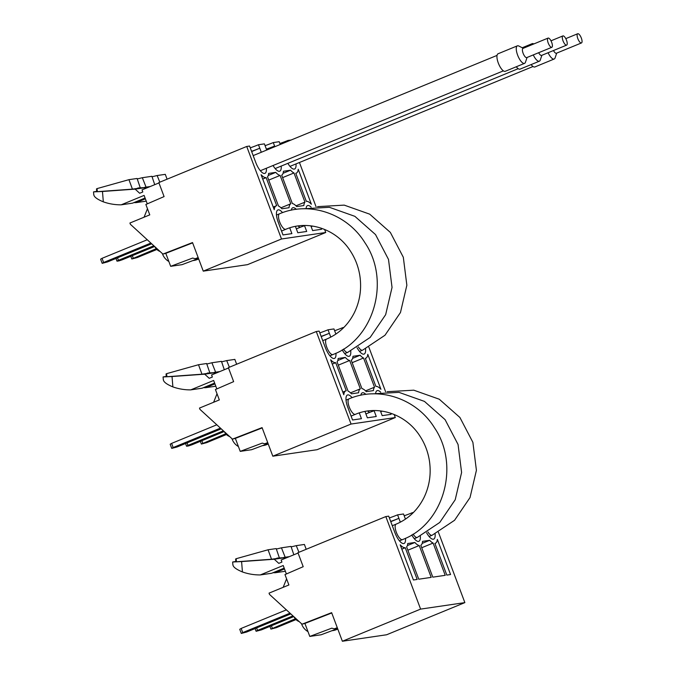 <?xml version="1.0" encoding="UTF-8"?>
<svg xmlns="http://www.w3.org/2000/svg" width="675" height="675" viewBox="0 0 675 675"><rect width="100%" height="100%" fill="white"/><g stroke="black" fill="none" stroke-linecap="round" stroke-linejoin="round"><path stroke-width="1.01" d="M93.825 194.501C93.783 196.746 96.947 199.201 103.326 201.842A58.388 54.515 -98.3 0 0 121.188 204.82L132.578 203.15L145.074 198.011M96.702 191.354L93.53 191.886L102.473 191.481L135.143 189.118L146.534 187.447L141.075 187.844M145.868 204.474L149.774 214.869L129.921 223.02L130.41 224.319L162.92 254.087L192.518 242.561L203.259 271.139L281.5 238.992L246.721 146.467L158.828 182.579L164.084 196.585L145.868 204.474M121.188 204.82L144.096 195.404L147.268 203.858M158.954 182.933L142.02 189.894L142.805 191.978L139.666 193.269L135.143 189.118M246.721 146.467L249.581 146.045L255.741 162.413A12.538 4.379 67.7 0 0 264.946 173.365A12.538 4.379 67.7 0 0 266.372 168.252M250.256 147.825A12.538 1.021 159.4 0 0 258.474 144.737L264.398 143.868L266.718 150.044M265.073 145.657A12.538 1.021 159.4 0 0 273.291 142.568L279.214 141.699L280.26 144.475M279.889 143.48A12.538 1.021 159.4 0 0 288.107 140.392L291.009 140.062M133.903 202.601A58.388 54.515 -98.3 0 0 136.131 202.627L145.378 198.83M136.131 202.627L146.247 201.142M147.462 208.718L144.062 217.215M137.852 187.988L144.653 187.591M146.981 187.861L146.534 187.447M149.065 187L144.636 187.321M154.744 184.672L151.9 176.302L142.332 177.711L146.062 187.135L150.213 186.528M152.052 176.782L157.148 175.534L159.815 182.174M97.318 191.666L132.427 189.135L140.332 187.979L137.084 178.478L128.942 179.668L97.073 188.595L97.318 191.666L96.719 191.632L96.5 188.907L97.073 188.595M137.236 178.951L142.332 177.711M167.079 179.187L165.291 174.344L157.148 175.534M132.427 189.135L128.942 179.668M274.843 146.703L273.291 142.568M266.473 149.386L274.598 146.053A12.538 1.021 -20.6 0 1 266.38 149.141M288.385 141.143L288.107 140.392M251.657 151.563L259.782 148.222A12.538 1.021 -20.6 0 1 251.564 151.31M261.301 152.272L258.474 144.737M156.246 248.695L131.819 258.989L137.194 257.563L156.929 249.455M131.819 258.989L130.798 256.281M133.245 258.145L132.308 255.656M153.832 245.767L118.429 260.322L117.492 257.833M118.429 260.322L117.003 261.166L118.977 260.879L122.377 259.74L154.626 246.493M117.003 261.166L115.982 258.449M150.879 243.067L103.612 262.491L102.043 258.331L100.617 259.183L102.187 263.343L107.561 261.908L151.672 243.785M147.26 239.752L102.043 258.331M103.612 262.491L102.187 263.343M160.186 251.581L158.701 250.838A11.146 3.89 -112.3 0 1 154.761 246.62M193.438 260.381A14.04 13.112 -98.3 0 0 194.265 260.086L195.893 259.453M198.686 258.964L196.737 259.723A14.04 13.112 81.7 0 1 194.062 260.432L192.797 260.618M162.388 253.606L162.565 254.078A14.04 13.112 -98.3 0 0 168.86 261.487M192.637 242.873L165.788 253.328L170.674 266.321L182.073 264.651L198.501 258.474M165.788 253.328L162.92 254.087M281.694 175.196A16.993 5.932 67.7 0 0 283.433 171.248L290.571 170.201A16.993 5.932 67.7 0 0 293.988 172.952L304.957 202.129A16.993 5.932 67.7 0 0 303.851 205.546L296.722 206.592A16.993 5.932 67.7 0 0 292.351 203.538L281.694 175.196M295.777 173.273A16.993 5.932 67.7 0 0 296.274 173.137A16.993 5.932 67.7 0 0 298.232 169.273L311.377 204.247A16.993 5.932 67.7 0 0 306.323 201.344L295.777 173.273M311.15 207.166A12.538 4.379 67.7 0 0 307.522 205.605A12.538 4.379 67.7 0 0 306.129 208.01M296.333 209.334A12.538 4.379 67.7 0 0 292.705 207.773A12.538 4.379 67.7 0 0 291.313 210.178M282.547 212.642A12.538 4.379 67.7 0 0 277.889 209.95A12.538 4.379 67.7 0 0 278.21 222.193L282.994 234.934L291.887 233.626L289.718 227.863M276.691 205.689A16.993 5.932 67.7 0 0 276.193 205.824A16.993 5.932 67.7 0 0 274.236 209.689L261.09 174.715A16.993 5.932 67.7 0 0 266.144 177.618L276.691 205.689M267.511 176.833A16.993 5.932 67.7 0 0 268.616 173.416L275.754 172.37A16.993 5.932 67.7 0 0 280.117 175.424L290.773 203.774A16.993 5.932 67.7 0 0 289.035 207.723L281.905 208.769A16.993 5.932 67.7 0 0 278.48 206.01L267.511 176.833M287.871 163.342A12.538 4.379 67.7 0 0 294.578 169.012A12.538 4.379 67.7 0 0 296.013 163.907M273.054 165.51A12.538 4.379 67.7 0 0 279.762 171.188A12.538 4.379 67.7 0 0 281.197 166.084M310.846 225.838L312.626 230.588L321.519 229.281L321.081 228.108M295.422 226.403L297.81 232.757L306.703 231.457L304.535 225.686M262.71 179.027L266.144 177.618M280.969 207.799L290.773 203.774M268.743 180.098L280.117 175.424M268.237 175.458L275.754 172.37M295.988 205.816L304.957 202.129M282.614 177.626L293.988 172.952M283.053 173.289L290.571 170.201M170.674 266.321L192.662 258.061L195.185 258.736L198.163 257.572M203.259 271.139L247.514 264.651L325.747 232.504L324.591 229.416M281.5 238.992L325.747 232.504M195.185 258.736L198.416 258.263M316.052 206.71L299.438 162.498M527.074 57.468L525.445 62.26A9.475 3.308 -112.3 0 1 524.568 63.357L505.254 71.297A9.475 3.308 -112.3 0 1 498.597 63.796A9.475 3.308 -112.3 0 1 498.049 53.781L517.371 45.841A9.475 3.308 -112.3 0 1 518.763 46.001L523.294 48.271M524.568 63.357A9.475 3.308 -112.3 0 1 517.911 55.856A9.475 3.308 -112.3 0 1 517.371 45.841M551.838 47.292L526.762 57.594A4.97 1.738 -112.3 0 1 523.268 53.654A4.97 1.738 -112.3 0 1 522.982 48.398L548.058 38.095A4.97 1.738 -112.3 0 1 551.711 42.432A4.97 1.738 -112.3 0 1 551.838 47.292A4.97 1.738 -112.3 0 1 548.345 43.352A4.97 1.738 -112.3 0 1 548.058 38.095M541.89 55.291L540.27 60.092A9.475 3.308 -112.3 0 1 539.384 61.189L520.071 69.128A9.475 3.308 -112.3 0 1 516.291 66.766M539.384 61.189A9.475 3.308 -112.3 0 1 533.275 54.92M531.233 45.006A9.475 3.308 -112.3 0 1 532.187 43.664A9.475 3.308 -112.3 0 1 533.587 43.824L533.815 43.942M566.654 45.115A4.97 1.738 -112.3 0 1 563.161 41.175A4.97 1.738 -112.3 0 1 562.874 35.927A4.97 1.738 -112.3 0 1 566.528 40.264A4.97 1.738 -112.3 0 1 566.654 45.115L541.578 55.418A4.97 1.738 -112.3 0 1 538.658 52.709M556.706 53.123L555.086 57.915A9.475 3.308 -112.3 0 1 554.2 59.012L534.887 66.952A9.475 3.308 -112.3 0 1 531.107 64.589M554.2 59.012A9.475 3.308 -112.3 0 1 548.092 52.743M581.47 42.947A4.97 1.738 -112.3 0 1 577.977 39.007A4.97 1.738 -112.3 0 1 577.69 33.75A4.97 1.738 -112.3 0 1 581.344 38.087A4.97 1.738 -112.3 0 1 581.47 42.947L556.394 53.249A4.97 1.738 -112.3 0 1 553.475 50.532M163.384 379.552C163.342 381.805 166.506 384.252 172.876 386.902A58.388 54.515 -98.3 0 0 190.747 389.872L202.137 388.201L214.633 383.071M166.252 376.414L163.088 376.937L172.032 376.532L204.702 374.178L216.093 372.507L210.634 372.895M215.426 389.526L219.333 399.921L199.479 408.08L199.969 409.379L232.47 439.138L262.077 427.613L272.818 456.199L351.051 424.043L316.28 331.518L228.378 367.639L233.643 381.637L215.426 389.526M190.747 389.872L213.654 380.464L216.827 388.918M228.513 367.993L211.579 374.954L212.363 377.03L209.225 378.321L204.702 374.178M316.28 331.518L319.14 331.096L325.299 347.473A12.538 4.379 67.7 0 0 334.505 358.417A12.538 4.379 67.7 0 0 335.922 353.227M319.815 332.885A12.538 1.021 159.4 0 0 328.033 329.797L333.956 328.927L335.888 334.074M334.631 330.708A12.538 1.021 159.4 0 0 342.849 327.62L343.828 327.476M203.462 387.661A58.388 54.515 -98.3 0 0 205.689 387.686L214.937 383.881M205.689 387.686L215.806 386.201M217.021 393.77L213.621 402.266M207.411 373.047L214.211 372.642M216.54 372.912L216.093 372.507M218.616 372.06L214.186 372.381M224.302 369.723L221.459 361.361L211.891 362.762L215.62 372.195L219.772 371.587M221.611 361.834L226.707 360.593L229.373 367.225M166.877 376.726L201.985 374.195L209.891 373.03L206.643 363.53L198.501 364.728L166.632 373.655L166.877 376.726L166.278 376.684L166.058 373.958L166.632 373.655M206.795 364.011L211.891 362.762M236.638 364.247L234.849 359.395L226.707 360.593M201.985 374.195L198.501 364.728M343.077 328.227L342.849 327.62M321.216 336.614L329.341 333.281A12.538 1.021 -20.6 0 1 321.123 336.369M330.784 337.129L328.033 329.797M225.804 433.747L201.378 444.049L206.752 442.623L226.488 434.514M201.378 444.049L200.357 441.332M202.804 443.197L201.867 440.716M223.391 430.827L187.988 445.373L187.051 442.884M187.988 445.373L186.562 446.217L188.536 445.93L191.936 444.791L224.176 431.544M186.562 446.217L185.541 443.509M220.438 428.119L173.171 447.542L171.602 443.391L170.176 444.234L171.737 448.394L177.12 446.968L221.231 428.844M216.818 424.803L171.602 443.391M173.171 447.542L171.737 448.394M229.736 436.632L228.26 435.89A11.146 3.89 -112.3 0 1 224.319 431.671M262.997 445.432A14.04 13.112 -98.3 0 0 263.824 445.146L265.452 444.513M268.245 444.023L266.296 444.783A14.04 13.112 81.7 0 1 263.621 445.492L262.347 445.677M231.947 438.657L232.124 439.13A14.04 13.112 -98.3 0 0 238.418 446.538M262.195 427.925L235.347 438.379L240.233 451.373L251.632 449.702L268.059 443.534M235.347 438.379L232.47 439.138M351.253 360.248A16.993 5.932 67.7 0 0 352.991 356.299L360.121 355.252A16.993 5.932 67.7 0 0 363.547 358.003L374.515 387.188A16.993 5.932 67.7 0 0 373.41 390.597L366.272 391.643A16.993 5.932 67.7 0 0 361.91 388.589L351.253 360.248M365.335 358.332A16.993 5.932 67.7 0 0 365.833 358.189A16.993 5.932 67.7 0 0 367.791 354.324L380.936 389.298A16.993 5.932 67.7 0 0 375.882 386.395L365.335 358.332M380.708 392.217A12.538 4.379 67.7 0 0 377.08 390.656A12.538 4.379 67.7 0 0 375.688 393.061M365.892 394.386A12.538 4.379 67.7 0 0 362.264 392.833A12.538 4.379 67.7 0 0 360.872 395.238M352.105 397.693A12.538 4.379 67.7 0 0 347.448 395.002A12.538 4.379 67.7 0 0 347.768 407.253L352.552 419.985L361.446 418.686L359.277 412.914M346.25 390.749A16.993 5.932 67.7 0 0 345.752 390.884A16.993 5.932 67.7 0 0 343.794 394.748L330.649 359.775A16.993 5.932 67.7 0 0 335.703 362.677L346.25 390.749M337.07 361.884A16.993 5.932 67.7 0 0 338.175 358.476L345.305 357.429A16.993 5.932 67.7 0 0 349.675 360.484L360.332 388.825A16.993 5.932 67.7 0 0 358.594 392.774L351.456 393.82A16.993 5.932 67.7 0 0 348.038 391.07L337.07 361.884M357.024 347.692A12.538 4.379 67.7 0 0 364.137 354.071A12.538 4.379 67.7 0 0 365.563 348.882M342.208 349.869A12.538 4.379 67.7 0 0 349.321 356.24A12.538 4.379 67.7 0 0 350.747 351.059M380.396 410.889L382.185 415.64L391.078 414.34L390.631 413.168M364.981 411.463L367.369 417.817L376.262 416.509L374.093 410.746M332.269 364.087L335.703 362.677M350.527 392.85L360.332 388.825M338.302 365.158L349.675 360.484M337.795 360.509L345.305 357.429M365.538 390.876L374.515 387.188M352.173 362.677L363.547 358.003M352.612 358.341L360.121 355.252M240.233 451.373L262.221 443.112L264.743 443.787L267.722 442.631M272.818 456.199L317.073 449.702L395.305 417.555L394.149 414.467M351.051 424.043L395.305 417.555M264.743 443.787L267.975 443.315M385.611 391.762L368.871 347.22M232.934 564.612C232.892 566.857 236.064 569.303 242.435 571.953A58.388 54.515 -98.3 0 0 260.305 574.931L271.688 573.261L284.192 568.122M235.811 561.465L232.647 561.997L241.591 561.583L274.261 559.229L285.652 557.558L280.192 557.955M284.977 574.577L288.892 584.98L269.038 593.131L269.527 594.43L302.029 624.189L331.636 612.664L342.377 641.25L420.609 609.103L385.83 516.569L297.937 552.69L303.202 566.696L284.977 574.577M260.305 574.931L283.213 565.515L286.386 573.969M298.072 553.044L281.137 560.005L281.922 562.081L278.783 563.372L274.261 559.229M385.83 516.569L388.699 516.156L394.85 532.524A12.538 4.379 67.7 0 0 404.063 543.468A12.538 4.379 67.7 0 0 405.481 538.279M389.365 517.936A12.538 1.021 159.4 0 0 397.592 514.848L403.515 513.979L405.447 519.126M404.19 515.767A12.538 1.021 159.4 0 0 412.408 512.679L413.387 512.536M273.021 572.712A58.388 54.515 -98.3 0 0 275.248 572.737L284.496 568.941M275.248 572.737L285.365 571.252M286.58 578.829L283.171 587.326M276.969 558.098L283.77 557.693M286.099 557.972L285.652 557.558M288.174 557.111L283.745 557.432M293.853 554.783L291.009 546.413L281.45 547.822L285.171 557.246L289.33 556.639M291.161 546.885L296.266 545.645L298.932 552.285M236.436 561.777L271.544 559.246L279.45 558.09L276.193 548.589L268.059 549.779L236.183 558.706L236.436 561.777L235.837 561.735L235.617 559.018L236.183 558.706M276.345 549.062L281.45 547.822M306.197 549.298L304.408 544.455L296.266 545.645M271.544 559.246L268.059 549.779M412.636 513.278L412.408 512.679M390.774 521.674L398.9 518.333A12.538 1.021 -20.6 0 1 390.682 521.421M400.343 522.18L397.592 514.848M295.363 618.798L270.928 629.1L276.311 627.674L296.047 619.566M270.928 629.1L269.916 626.392M272.363 628.256L271.426 625.767M292.95 615.878L257.538 630.425L256.61 627.944M257.538 630.425L256.112 631.277L261.495 629.851L293.735 616.596M256.112 631.277L255.091 628.56M289.997 613.178L242.722 632.602L241.161 628.442L239.735 629.286L241.296 633.445L246.679 632.019L290.782 613.896M286.377 609.862L241.161 628.442M242.722 632.602L241.296 633.445M299.295 621.692L297.81 620.949A11.146 3.89 -112.3 0 1 293.878 616.731M332.556 630.484A14.04 13.112 -98.3 0 0 333.382 630.197L335.011 629.564M337.804 629.075L335.855 629.834A14.04 13.112 81.7 0 1 333.18 630.543L331.906 630.728M301.506 623.708L301.683 624.189A14.04 13.112 -98.3 0 0 307.977 631.597M331.754 612.984L304.906 623.43L309.791 636.432L321.19 634.753L337.618 628.585M304.906 623.43L302.029 624.189M420.812 545.307A16.993 5.932 67.7 0 0 422.55 541.358L429.68 540.312A16.993 5.932 67.7 0 0 433.105 543.063L445.23 575.328L432.785 577.15L420.812 545.307M434.894 543.383A16.993 5.932 67.7 0 0 435.392 543.248A16.993 5.932 67.7 0 0 437.349 539.384L450.562 574.543L446.808 575.092L434.894 543.383M405.253 547.729A16.993 5.932 67.7 0 1 400.207 544.826L413.421 579.985L417.175 579.437L405.253 547.729L401.827 549.138M406.628 546.944A16.993 5.932 67.7 0 0 407.734 543.527L414.863 542.481A16.993 5.932 67.7 0 0 419.234 545.535L431.198 577.378L418.753 579.209L406.628 546.944M426.583 532.752A12.538 4.379 67.7 0 0 433.696 539.123A12.538 4.379 67.7 0 0 435.113 533.933M411.767 534.921A12.538 4.379 67.7 0 0 418.88 541.299A12.538 4.379 67.7 0 0 420.297 536.11M407.86 550.209L419.234 545.535M407.354 545.569L414.863 542.481M421.723 547.737L433.105 543.063M422.17 543.392L429.68 540.312M309.791 636.432L331.771 628.172L334.302 628.847L337.281 627.683M342.377 641.25L386.632 634.762L464.864 602.615L438.429 532.271M420.609 609.103L464.864 602.615M334.302 628.847L337.534 628.366M103.326 201.842L102.473 191.481M194.265 260.086L196.737 259.723M329.898 355.793L332.918 354.552A8.362 2.919 -112.3 0 1 327.046 347.929A8.362 2.919 -112.3 0 1 326.565 339.086L322.734 340.664M281.534 231.044L285.829 229.272A8.362 2.919 -112.3 0 1 279.956 222.657A8.362 2.919 -112.3 0 1 279.475 213.815C309.496 200.804 347.152 213.68 364.913 242.713C390.749 280.471 374.212 339.204 332.918 354.552M344.714 353.616L347.735 352.375A8.362 2.919 -112.3 0 1 343.533 349.051M296.35 228.867L300.645 227.104A8.362 2.919 -112.3 0 1 298.122 225.956M359.53 351.447L362.551 350.207A8.362 2.919 -112.3 0 1 358.349 346.874M172.876 386.902L172.032 376.532M263.824 445.146L266.296 444.783M399.457 540.844L402.477 539.603A8.362 2.919 -112.3 0 1 396.596 532.98A8.362 2.919 -112.3 0 1 396.124 524.146L392.293 525.715M351.093 416.095L355.387 414.332A8.362 2.919 -112.3 0 1 349.515 407.708A8.362 2.919 -112.3 0 1 349.034 398.866C379.055 385.855 416.711 398.739 434.472 427.764C460.308 465.522 443.762 524.256 402.477 539.603M414.273 538.675L417.293 537.435A8.362 2.919 -112.3 0 1 413.092 534.102M365.909 413.927L370.204 412.155A8.362 2.919 -112.3 0 1 367.681 411.016M429.089 536.498L432.11 535.258A8.362 2.919 -112.3 0 1 427.908 531.934M242.435 571.953L241.591 561.583M333.382 630.197L335.855 629.834M93.53 191.886L93.774 194.881M296.274 173.137L295.802 173.332M276.193 205.824L273.24 207.039M260.339 170.733L503.39 70.858M253.176 155.604L497.036 55.401M275.164 168.564L518.206 68.69M522.248 47.748L532.187 43.664M550.977 40.812L562.874 35.927M289.98 166.387L533.022 66.513M565.793 38.635L577.69 33.75M285.829 229.272C308.146 219.628 336.234 228.85 350.325 250.931C355.261 258.466 358.442 266.768 359.868 275.822C361.775 288.875 359.935 301.168 354.341 312.702C348.005 325.148 338.74 333.939 326.565 339.086M276.463 215.055L279.475 213.815M300.645 227.104L305.159 225.492M302.712 208.811L329.408 207.301L354.881 216.337L375.528 234.579L388.505 259.436L392.04 287.432L385.653 314.685L370.178 337.407L347.735 352.375M317.528 206.643L344.225 205.124L369.698 214.161L390.344 232.411L403.321 257.268L406.856 285.255L400.469 312.517L384.995 335.239L362.551 350.207M311.167 226.699L312.66 226.083M163.088 376.937L163.333 379.941M365.833 358.189L365.352 358.391M345.752 390.884L342.799 392.091M355.387 414.332C377.705 404.679 405.785 413.902 419.875 435.983C424.82 443.526 428.001 451.82 429.427 460.873C431.333 473.934 429.486 486.228 423.9 497.753C417.563 510.199 408.299 518.999 396.124 524.146M346.013 400.106L349.034 398.866M370.204 412.155L374.718 410.543M372.271 393.871L398.967 392.352L424.44 401.389L445.087 419.639L458.063 444.496L461.599 472.483L455.212 499.745L439.737 522.467L417.293 537.435M387.087 391.694L413.783 390.184L439.256 399.212L459.903 417.462L472.88 442.319L476.415 470.315L470.028 497.568L454.553 520.29L432.11 535.258M380.725 411.75L382.219 411.134M232.647 561.997L232.892 564.992M435.392 543.248L434.911 543.442"/></g></svg>
